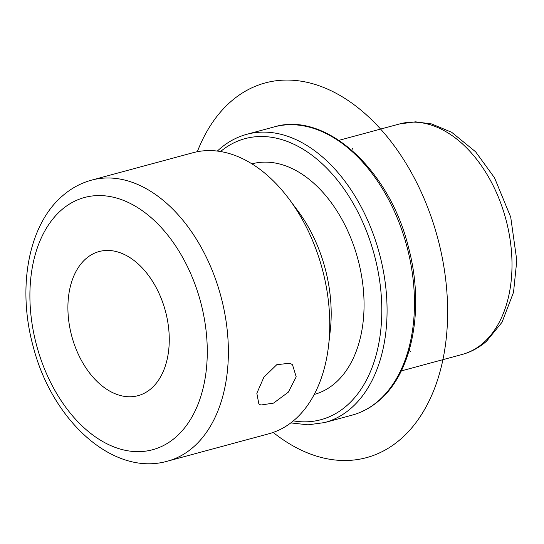 <?xml version="1.0" encoding="UTF-8"?>
<svg xmlns="http://www.w3.org/2000/svg" width="544" height="544" viewBox="0 0 544 544"><rect width="100%" height="100%" fill="white"/><g stroke="black" fill="none" stroke-linecap="round" stroke-linejoin="round"><path stroke-width="0.82" d="M260.807 405.035L258.849 403.906L256.836 393.278L263.867 377.244L276.78 364.691L290.054 363.202L292.495 364.745L296.201 376.829L288.334 392.149L273.571 403.104L260.807 405.035M85.836 258.781A74.644 48.477 74.9 0 1 99.11 251.552A74.644 48.477 74.9 0 1 161.84 300.057A74.644 48.477 74.9 0 1 151.334 388.436A74.644 48.477 74.9 0 1 138.06 395.665A74.644 48.477 74.9 0 1 75.33 347.167A74.644 48.477 74.9 0 1 85.836 258.781M251.92 163.86A119.428 77.561 74.9 0 1 352.206 241.57A119.428 77.561 74.9 0 1 335.369 382.908A119.428 77.561 74.9 0 1 314.242 394.441M289.102 199.097L297.833 210.814A119.428 77.561 74.9 0 1 330.249 330.752L328.61 345.27A145.554 94.534 -105.1 0 0 289.102 199.097A145.554 94.534 -105.1 0 0 192.936 152.735L91.569 180.132A145.554 94.534 74.9 0 1 213.894 274.713A145.554 94.534 74.9 0 1 193.406 447.066A145.554 94.534 74.9 0 1 167.525 461.162L268.892 433.765A145.554 94.534 -105.1 0 0 294.78 419.669A145.554 94.534 -105.1 0 0 328.61 345.27M409.149 350.479L410.421 351.574M351.866 150.219L352.349 148.628M197.309 151.722A194.072 126.038 74.9 0 1 368.424 116.702A194.072 126.038 74.9 0 1 438.797 375.958A194.072 126.038 74.9 0 1 273.183 432.432M483.31 342.924A119.428 77.561 74.9 0 1 462.074 354.484C471.152 351.995 479.325 347.562 486.601 341.183L502.01 322.279L513.529 292.291L516.8 260.433L510.714 217.131L494.537 177.813L475.646 151.824L451.71 132.314L431.684 123.95L415.568 121.842L399.752 123.903A119.428 77.561 74.9 0 1 500.12 201.504A119.428 77.561 74.9 0 1 483.31 342.924M274.149 126.915A149.287 96.954 74.9 0 1 399.616 223.924A149.287 96.954 74.9 0 1 378.604 400.697A149.287 96.954 74.9 0 1 352.056 415.154C362.073 412.42 371.198 407.456 379.426 400.262C412.706 372.089 424.633 308.06 408.68 248.118C389.987 170.054 325.91 111.017 274.149 126.915L246.752 134.32A149.287 96.954 74.9 0 1 372.218 231.329A149.287 96.954 74.9 0 1 351.206 408.102A149.287 96.954 74.9 0 1 324.659 422.559L352.056 415.154M220.538 151.538A145.554 94.534 74.9 0 1 359.013 214.261A145.554 94.534 74.9 0 1 346.834 405.6A145.554 94.534 74.9 0 1 293.345 420.893M175.902 437.063A130.628 84.837 74.9 0 1 50.884 382.942A130.628 84.837 74.9 0 1 61.275 210.154A130.628 84.837 74.9 0 1 186.293 264.275A130.628 84.837 74.9 0 1 175.902 437.063M401.288 370.913L462.074 354.484M338.966 140.332L399.752 123.903M217.335 151.076L219.382 149.212C227.616 142.018 236.735 137.054 246.752 134.32M290.809 422.906L308.026 424.83L324.659 422.559M91.569 180.132C80.791 183.09 71.067 188.367 62.397 195.969C27.724 225.726 17.122 288.986 33.361 347.126C52.149 420.315 113.002 476.836 167.525 461.162"/></g></svg>
